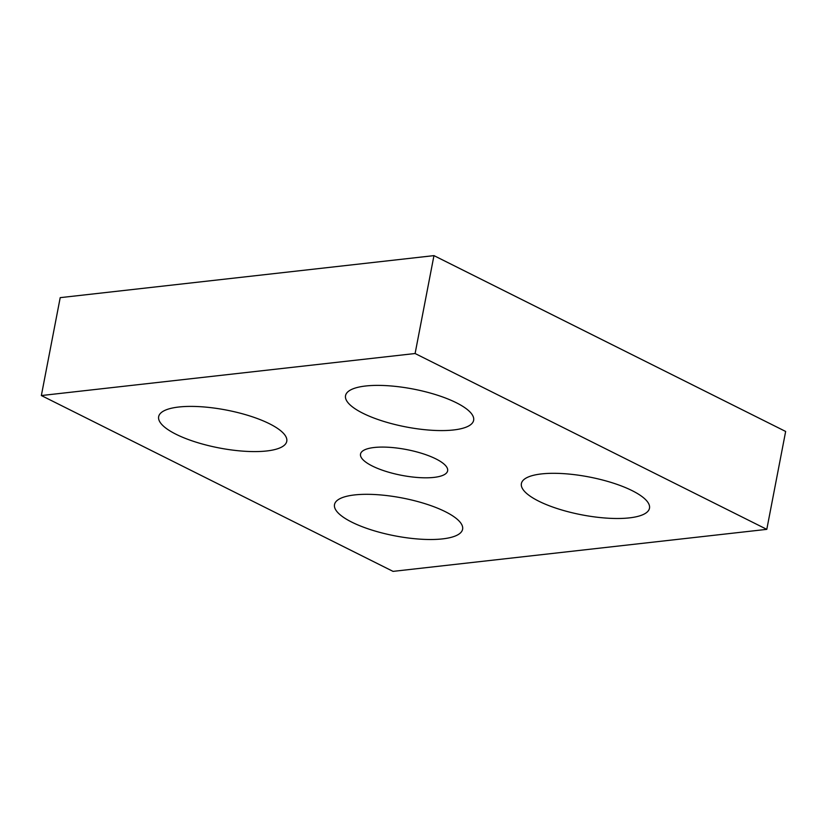 <?xml version="1.0" encoding="UTF-8"?>
<svg xmlns="http://www.w3.org/2000/svg" width="827" height="827" viewBox="0 0 827 827"><rect width="100%" height="100%" fill="white"/><g stroke="black" fill="none" stroke-linecap="round" stroke-linejoin="round"><path stroke-width="1.24" d="M629.399 517.878A65.219 19.279 -169.1 0 0 649.484 508.233A65.219 19.279 -169.1 0 0 612.549 482.885A65.219 19.279 -169.1 0 0 541.478 473.923A65.219 19.279 -169.1 0 0 521.392 483.568A65.219 19.279 -169.1 0 0 558.328 508.925A65.219 19.279 -169.1 0 0 629.399 517.878M442.517 538.894A65.219 19.279 -169.1 0 0 462.603 529.239A65.219 19.279 -169.1 0 0 425.667 503.891A65.219 19.279 -169.1 0 0 354.597 494.928A65.219 19.279 -169.1 0 0 334.511 504.573A65.219 19.279 -169.1 0 0 371.447 529.931A65.219 19.279 -169.1 0 0 442.517 538.894M266.676 450.973A65.219 19.279 -169.1 0 0 286.762 441.329A65.219 19.279 -169.1 0 0 249.826 415.971A65.219 19.279 -169.1 0 0 178.746 407.018A65.219 19.279 -169.1 0 0 158.66 416.663A65.219 19.279 -169.1 0 0 195.596 442.011A65.219 19.279 -169.1 0 0 266.676 450.973M453.547 429.968A65.219 19.279 -169.1 0 0 473.633 420.323A65.219 19.279 -169.1 0 0 436.697 394.965A65.219 19.279 -169.1 0 0 365.627 386.002A65.219 19.279 -169.1 0 0 345.541 395.647A65.219 19.279 -169.1 0 0 382.477 421.005A65.219 19.279 -169.1 0 0 453.547 429.968M433.968 477.396A44.348 13.108 -169.1 0 0 447.624 470.832A44.348 13.108 -169.1 0 0 422.514 453.589A44.348 13.108 -169.1 0 0 374.176 447.5A44.348 13.108 -169.1 0 0 360.52 454.064A44.348 13.108 -169.1 0 0 385.64 471.297A44.348 13.108 -169.1 0 0 433.968 477.396M41.35 395.544L393.042 571.374L766.794 529.352L785.65 431.456L433.958 255.626L60.206 297.648L41.35 395.544L415.102 353.522L433.958 255.626M766.794 529.352L415.102 353.522"/></g></svg>
